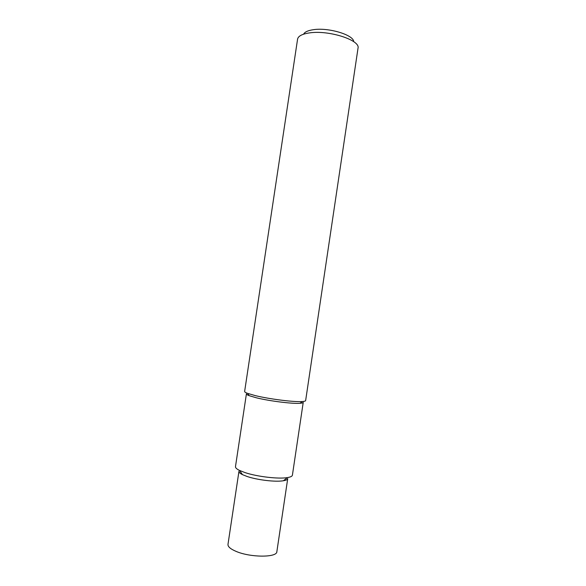 <?xml version="1.0" encoding="UTF-8"?>
<svg xmlns="http://www.w3.org/2000/svg" width="586" height="586" viewBox="0 0 586 586"><rect width="100%" height="100%" fill="white"/><g stroke="black" fill="none" stroke-linecap="round" stroke-linejoin="round"><path stroke-width="0.88" d="M353.702 41.672C353.746 34.962 328.724 27.322 313.532 29.674C308.031 30.45 304.72 31.952 303.599 34.186M309.679 32.882C302.354 33.922 298.325 35.973 297.593 39.035L244.633 391.455C244.567 391.961 245.549 392.598 247.578 393.374L255.284 395.609C269.318 399.088 294.297 402.223 302.266 401.542C304.434 401.395 305.562 401.073 305.643 400.568L358.039 48.067C360.287 40.112 328.834 29.952 309.679 32.882M256.36 397.791L249.182 395.682C247.277 394.949 246.354 394.334 246.413 393.851L235.477 466.654C235.338 467.775 236.685 469.034 239.535 470.441L245.138 472.631C257.21 476.682 278.599 479.172 287.418 477.597C290.553 477.085 292.216 476.272 292.407 475.165L303.233 402.34C303.152 402.824 302.09 403.139 300.054 403.285C292.59 403.944 269.413 401.051 256.36 397.791M247.277 476.543L242.472 474.645C240.004 473.407 238.824 472.294 238.956 471.305L227.983 544.372C227.778 546.657 230.466 548.994 236.063 551.375C250.369 557.63 277.068 557.667 276.856 551.675L287.726 478.594C287.558 479.575 286.107 480.3 283.382 480.754C275.779 482.146 257.598 480.037 247.277 476.543M249.182 395.682L247.578 393.374M242.472 474.645L239.535 470.441M283.382 480.754L287.418 477.597M300.054 403.285L302.266 401.542"/></g></svg>
